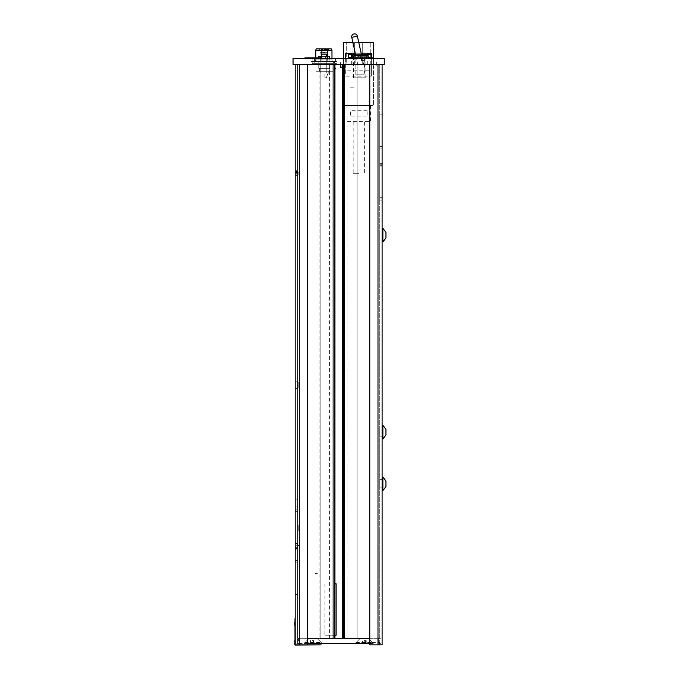 <?xml version="1.0" encoding="UTF-8"?>
<svg xmlns="http://www.w3.org/2000/svg" width="679" height="679" viewBox="0 0 679 679"><rect width="100%" height="100%" fill="white"/><g stroke="black" fill="none" stroke-linecap="round" stroke-linejoin="round"><path stroke-width="0.51" stroke-dasharray="3.4 2.55" d="M297.563 499.769L297.563 506.958L297.563 499.769L295.195 499.769L295.195 506.958L295.195 499.769M297.563 506.958L295.195 506.958M297.563 381.174L295.195 381.174L295.195 388.363L295.195 381.174L295.195 388.363L295.195 381.174L295.195 388.363L295.195 381.174L295.195 388.363L295.195 381.174L297.563 381.174L297.563 388.363L295.195 388.363L297.563 388.363L295.195 388.363L297.563 388.363L297.563 381.174L297.563 388.363L297.563 381.174L295.195 381.174L297.563 381.174L297.563 388.363L297.563 381.174M295.195 560.404L295.195 596.977L295.195 560.404L295.195 596.977L295.195 560.404L295.195 596.977L295.195 560.404L295.195 596.977L295.195 560.404L295.195 596.977L295.195 560.404L295.195 596.977L295.195 560.404L295.195 596.977L295.195 560.404L297.563 560.404L295.195 560.404M297.563 562.874L297.563 596.977L297.563 562.874L297.563 594.507L297.563 562.874L295.195 562.874L295.195 594.507C295.195 597.681 295.195 597.681 295.195 594.507L295.195 562.874C295.195 559.708 295.195 559.708 295.195 562.874C295.195 559.708 295.195 559.708 295.195 562.874C295.195 559.708 295.195 559.708 295.195 562.874C295.195 559.708 295.195 559.708 295.195 562.874C295.195 559.708 295.195 559.708 295.195 562.874C295.195 559.708 295.195 559.708 295.195 562.874C295.195 559.708 295.195 559.708 295.195 562.874C295.195 559.708 295.195 559.708 295.195 562.874C295.195 559.708 295.195 559.708 295.195 562.874C295.195 559.708 295.195 559.708 295.195 562.874C295.195 559.708 295.195 559.708 295.195 562.874C295.195 559.708 295.195 559.708 295.195 562.874L297.563 562.874L297.563 594.507L295.195 594.507C295.195 597.681 295.195 597.681 295.195 594.507C295.195 597.681 295.195 597.681 295.195 594.507C295.195 597.681 295.195 597.681 295.195 594.507C295.195 597.681 295.195 597.681 295.195 594.507L297.563 594.507L297.563 562.874L295.195 562.874L297.563 562.874L297.563 596.977L297.563 562.874L297.563 596.977L297.563 562.874L295.195 562.874L297.563 562.874L297.563 596.977L297.563 594.507L295.195 594.507L297.563 594.507L297.563 562.874L297.563 596.977L297.563 562.874L295.195 562.874L297.563 562.874L297.563 594.507L297.563 562.874L295.195 562.874L297.563 562.874L297.563 596.977L297.563 562.874L295.195 562.874L297.563 562.874L297.563 594.507L295.195 594.507L297.563 594.507L297.563 562.874L297.563 596.977L297.563 562.874L295.195 562.874L297.563 562.874L297.563 596.977L297.563 562.874L295.195 562.874L297.563 562.874L297.563 596.977L297.563 562.874L295.195 562.874L297.563 562.874L297.563 594.507L295.195 594.507L297.563 594.507L297.563 562.874L297.563 594.507L297.563 562.874L295.195 562.874L297.563 562.874L297.563 596.977L297.563 562.874L297.563 594.507L295.195 594.507L297.563 594.507L297.563 596.977L297.563 562.874L295.195 562.874L297.563 562.874L297.563 596.977L297.563 562.874L295.195 562.874L297.563 562.874C297.563 559.708 297.563 559.708 297.563 562.874C297.563 559.708 297.563 559.708 297.563 562.874L297.563 594.507L297.563 562.874C297.563 559.708 297.563 559.708 297.563 562.874C297.563 559.708 297.563 559.708 297.563 562.874C297.563 559.708 297.563 559.708 297.563 562.874C297.563 559.708 297.563 559.708 297.563 562.874C297.563 559.708 297.563 559.708 297.563 562.874C297.563 559.708 297.563 559.708 297.563 562.874C297.563 559.708 297.563 559.708 297.563 562.874C297.563 559.708 297.563 559.708 297.563 562.874C297.563 559.708 297.563 559.708 297.563 562.874C297.563 559.708 297.563 559.708 297.563 562.874L295.195 562.874L297.563 562.874M295.195 509.148L295.195 543.251L295.195 509.148L295.195 543.251L295.195 509.148L295.195 543.251L295.195 509.148L295.195 543.251L295.195 509.148L295.195 543.251L295.195 509.148L295.195 543.251L295.195 509.148L295.195 543.251L295.195 509.148L295.195 543.251L295.195 509.148L295.195 543.251L295.195 509.148L295.195 543.251L295.195 509.148L297.563 509.148L295.195 509.148L297.563 509.148L295.195 509.148L297.563 509.148L295.195 509.148L297.563 509.148L295.195 509.148L297.563 509.148L295.195 509.148L297.563 509.148L297.563 511.618L297.563 509.148M307.528 644.846L295.195 644.846L307.528 644.846L307.528 64.471L307.528 644.846L299.312 644.846L307.528 644.846L307.528 64.471L297.563 64.471L297.563 638.268L333.924 638.268L297.563 638.268L297.563 64.471L333.924 64.471L297.563 64.471L297.563 644.846L299.312 644.846L297.563 644.846L297.563 64.471M307.528 64.471L295.195 64.471L299.312 64.471L299.312 644.846L299.312 64.471M295.195 644.846L295.195 64.471M297.563 543.251L297.563 511.618L297.563 543.251L295.195 543.251L295.195 511.618L295.195 543.251C295.195 546.417 295.195 546.417 295.195 543.251C295.195 546.417 295.195 546.417 295.195 543.251C295.195 546.417 295.195 546.417 295.195 543.251C295.195 546.417 295.195 546.417 295.195 543.251C295.195 546.417 295.195 546.417 295.195 543.251C295.195 546.417 295.195 546.417 295.195 543.251C295.195 546.417 295.195 546.417 295.195 543.251C295.195 546.417 295.195 546.417 295.195 543.251C295.195 546.417 295.195 546.417 295.195 543.251C295.195 546.417 295.195 546.417 295.195 543.251C295.195 546.417 295.195 546.417 295.195 543.251C295.195 546.417 295.195 546.417 295.195 543.251C295.195 546.417 295.195 546.417 295.195 543.251C295.195 546.417 295.195 546.417 295.195 543.251C295.195 546.417 295.195 546.417 295.195 543.251C295.195 546.417 295.195 546.417 295.195 543.251C295.195 546.417 295.195 546.417 295.195 543.251C295.195 546.417 295.195 546.417 295.195 543.251C295.195 546.417 295.195 546.417 295.195 543.251C295.195 546.417 295.195 546.417 295.195 543.251L297.563 543.251L295.195 543.251L297.563 543.251L297.563 511.618L297.563 543.251L295.195 543.251L297.563 543.251L297.563 511.618L297.563 543.251L297.563 511.618L295.195 511.618C295.195 508.452 295.195 508.452 295.195 511.618C295.195 508.452 295.195 508.452 295.195 511.618C295.195 508.452 295.195 508.452 295.195 511.618C295.195 508.452 295.195 508.452 295.195 511.618C295.195 508.452 295.195 508.452 295.195 511.618C295.195 508.452 295.195 508.452 295.195 511.618C295.195 508.452 295.195 508.452 295.195 511.618C295.195 508.452 295.195 508.452 295.195 511.618C295.195 508.452 295.195 508.452 295.195 511.618L297.563 511.618L297.563 543.251L295.195 543.251L297.563 543.251L295.195 543.251L297.563 543.251L297.563 511.618L297.563 543.251L295.195 543.251L297.563 543.251L297.563 511.618L295.195 511.618L297.563 511.618L297.563 543.251L297.563 511.618L295.195 511.618L297.563 511.618L295.195 511.618L297.563 511.618L297.563 543.251L295.195 543.251L297.563 543.251L297.563 511.618L295.195 511.618L297.563 511.618L297.563 543.251L295.195 543.251L297.563 543.251L295.195 543.251L297.563 543.251L297.563 511.618L297.563 543.251L295.195 543.251L297.563 543.251L297.563 511.618L297.563 543.251L295.195 543.251L297.563 543.251L297.563 511.618L297.563 543.251L295.195 543.251L297.563 543.251L297.563 511.618L297.563 543.251L295.195 543.251L297.563 543.251L297.563 511.618L297.563 543.251L297.563 511.618L295.195 511.618L297.563 511.618L297.563 543.251L295.195 543.251L297.563 543.251L295.195 543.251L297.563 543.251L297.563 511.618L297.563 543.251L295.195 543.251L297.563 543.251L297.563 511.618L295.195 511.618L297.563 511.618L297.563 543.251L295.195 543.251L297.563 543.251L297.563 511.618L297.563 543.251L295.195 543.251L297.563 543.251L297.563 511.618L297.563 543.251L295.195 543.251L297.563 543.251L297.563 511.618L297.563 543.251L295.195 543.251L297.563 543.251L297.563 511.618L295.195 511.618L297.563 511.618L297.563 543.251C297.563 546.417 297.563 546.417 297.563 543.251C297.563 546.417 297.563 546.417 297.563 543.251C297.563 546.417 297.563 546.417 297.563 543.251C297.563 546.417 297.563 546.417 297.563 543.251C297.563 546.417 297.563 546.417 297.563 543.251C297.563 546.417 297.563 546.417 297.563 543.251C297.563 546.417 297.563 546.417 297.563 543.251C297.563 546.417 297.563 546.417 297.563 543.251C297.563 546.417 297.563 546.417 297.563 543.251C297.563 546.417 297.563 546.417 297.563 543.251C297.563 546.417 297.563 546.417 297.563 543.251C297.563 546.417 297.563 546.417 297.563 543.251C297.563 546.417 297.563 546.417 297.563 543.251C297.563 546.417 297.563 546.417 297.563 543.251C297.563 546.417 297.563 546.417 297.563 543.251C297.563 546.417 297.563 546.417 297.563 543.251C297.563 546.417 297.563 546.417 297.563 543.251C297.563 546.417 297.563 546.417 297.563 543.251C297.563 546.417 297.563 546.417 297.563 543.251C297.563 546.417 297.563 546.417 297.563 543.251M297.563 511.618L295.195 511.618L297.563 511.618C297.563 508.452 297.563 508.452 297.563 511.618C297.563 508.452 297.563 508.452 297.563 511.618C297.563 508.452 297.563 508.452 297.563 511.618C297.563 508.452 297.563 508.452 297.563 511.618C297.563 508.452 297.563 508.452 297.563 511.618C297.563 508.452 297.563 508.452 297.563 511.618C297.563 508.452 297.563 508.452 297.563 511.618C297.563 508.452 297.563 508.452 297.563 511.618C297.563 508.452 297.563 508.452 297.563 511.618L295.195 511.618L297.563 511.618M297.563 594.507L297.563 596.977L297.563 594.507C297.563 597.681 297.563 597.681 297.563 594.507C297.563 597.681 297.563 597.681 297.563 594.507C297.563 597.681 297.563 597.681 297.563 594.507C297.563 597.681 297.563 597.681 297.563 594.507C297.563 597.681 297.563 597.681 297.563 594.507L295.195 594.507L297.563 594.507M295.195 540.484L295.195 551.985L295.195 540.484M295.195 167.603L295.195 179.103L295.195 167.603M297.563 173.357C297.563 160.787 297.563 160.787 297.563 173.357C297.563 185.919 297.563 185.919 297.563 173.357C297.563 160.787 297.563 160.787 297.563 173.357C297.563 185.919 297.563 185.919 297.563 173.357M297.563 550.338L297.563 542.122L297.563 550.338M312.179 64.471L338.804 64.471L308.911 64.471L338.804 64.471L308.911 64.471L338.804 64.471L308.911 64.471L312.179 64.471L312.179 61.594L335.536 61.594L335.536 64.471L338.804 64.471L335.536 64.471M322.856 64.471L303.284 64.471L322.856 64.471M353.038 64.471L366.397 64.471L353.038 64.471M351.552 64.471L367.882 64.471L351.552 64.471M384.255 64.471L293.039 64.471L293.039 58.513L384.255 58.513L384.255 64.471M359.607 64.471L368.85 64.471L359.607 64.471M378.958 64.471L339.415 64.471L378.958 64.471M320.216 58.513L320.216 61.594L320.216 58.513L320.216 61.594L335.579 61.594L329.892 61.594L329.892 58.513L335.579 58.513L312.136 58.513L329.892 58.513L329.892 61.594L329.892 58.513L312.136 58.513L329.892 58.513M335.579 61.594L335.579 58.513L335.579 61.594M312.136 61.594L312.136 58.513L312.136 61.594M353.038 58.513L366.397 58.513L353.038 58.513M351.552 58.513L367.882 58.513L351.552 58.513M343.523 58.513L374.85 58.513L343.523 58.513L343.523 61.908L343.523 58.513M320.505 58.513L327.21 58.513L320.505 58.513M360.956 57.893L356.008 58.504L372.448 58.513L356.008 58.513L372.448 58.513L356.008 58.513L372.448 58.513L356.008 58.513L372.448 58.513L372.448 57.893L356.008 57.893L372.448 57.893L356.008 57.893L356.008 58.513L372.448 58.513M304.854 58.513L321.286 58.513L304.854 58.513L321.286 58.513L304.854 58.513L321.286 58.513L304.854 58.513L321.286 58.513L304.854 58.513L304.854 57.893L321.286 57.893L304.854 57.893L321.286 57.893L321.286 58.513M320.157 64.471L320.157 638.268L319.13 638.268L319.13 64.471L320.157 64.471L320.157 638.268M320.157 64.573L320.157 638.167L320.157 64.573M357.137 64.471L357.137 638.268L357.137 64.471M332.897 64.471L332.897 638.268L332.897 64.471M333.924 64.471L334.951 64.471L334.951 638.268L333.924 638.268L334.951 638.268L334.951 64.471L333.924 64.471L333.924 638.268M342.352 64.471L342.352 638.268L343.379 638.268L342.352 638.268L342.352 64.471L343.379 64.471L342.352 64.471L342.352 638.268M343.379 64.471L379.739 64.471L379.739 644.846L369.775 644.846L377.991 644.846L369.775 644.846L369.775 64.471L369.775 644.846L369.775 64.471L379.739 64.471L379.739 638.268L343.379 638.268L379.739 638.268L379.739 64.471L343.379 64.471L343.379 638.268M344.406 64.471L344.406 638.268L344.406 64.471M324.435 48.913L325.394 50.136L324.435 49.177L325.394 50.136L324.435 49.177L325.394 50.136L324.435 49.177L325.394 50.136L324.435 49.177L325.394 50.136L324.435 49.177L325.394 50.136L324.435 49.177L325.394 50.136L324.435 49.177L325.394 50.136L327.745 50.136L328.712 49.177L327.745 50.136L328.712 49.177L327.745 50.136L328.712 49.177L327.745 50.136L328.712 49.177L327.745 50.136L328.712 49.177L327.745 50.136L328.712 49.177L327.745 50.136L328.712 49.177L327.745 50.136L328.712 49.177L327.745 50.136L328.712 49.177L327.745 50.136L325.394 50.136L327.745 50.136L325.394 50.136L327.745 50.136L325.394 50.136L327.745 50.136L325.394 50.136L327.745 50.136L325.394 50.136L327.745 50.136L325.394 50.136L327.745 50.136L325.394 50.136L327.745 50.136L325.394 50.136L327.745 50.136L325.394 50.136L327.745 50.136L325.394 50.136L327.745 50.136L325.394 50.136L327.745 50.136L325.394 50.136L327.745 50.136L325.394 50.136L327.745 50.136L325.394 50.136L327.745 50.136L325.394 50.136L327.745 50.136L325.394 50.136L327.745 50.136L325.394 50.136L327.745 50.136L325.394 50.136L327.745 50.136L325.394 50.136L327.745 50.136L325.394 50.136L327.745 50.136L328.712 49.177L324.435 49.177L328.712 49.177L324.435 49.177L328.712 49.177L324.435 49.177L328.712 49.177L324.435 49.177L328.712 49.177L324.435 49.177L328.712 49.177L324.435 49.177L328.712 49.177L324.435 49.177L328.712 49.177L324.435 49.177L328.712 49.177L324.435 49.177L328.712 49.177L324.435 49.177L328.712 49.177L324.435 49.177L328.712 49.177L324.435 49.177L328.712 49.177L324.435 49.177L326.574 48.913C329.323 48.913 329.323 48.913 326.574 48.913C329.323 48.913 329.323 48.913 326.574 48.913L328.712 48.913L326.574 48.913C329.323 48.913 329.323 48.913 326.574 48.913C323.824 48.913 323.824 48.913 326.574 48.913L328.712 48.913L326.574 48.913C329.323 48.913 329.323 48.913 326.574 48.913C323.824 48.913 323.824 48.913 326.574 48.913L328.712 48.913L326.574 48.913C329.323 48.913 329.323 48.913 326.574 48.913C323.824 48.913 323.824 48.913 326.574 48.913C329.323 48.913 329.323 48.913 326.574 48.913C323.824 48.913 323.824 48.913 326.574 48.913C329.323 48.913 329.323 48.913 326.574 48.913C323.824 48.913 323.824 48.913 326.574 48.913L320.963 48.913C318.188 48.913 318.188 48.913 320.938 48.913L320.963 48.913C318.188 48.913 318.188 48.913 320.938 48.913L320.963 48.913C318.188 48.913 318.188 48.913 320.938 48.913L320.963 48.913C318.188 48.913 318.188 48.913 320.938 48.913L320.963 48.913C318.188 48.913 318.188 48.913 320.938 48.913L320.963 48.913C318.188 48.913 318.188 48.913 320.938 48.913L320.963 48.913C318.188 48.913 318.188 48.913 320.938 48.913L320.963 48.913C318.188 48.913 318.188 48.913 320.938 48.913L320.963 48.913C318.188 48.913 318.188 48.913 320.938 48.913L320.963 48.913C318.188 48.913 318.188 48.913 320.938 48.913L320.963 48.913C318.188 48.913 318.188 48.913 320.938 48.913L320.963 48.913C318.188 48.913 318.188 48.913 320.938 48.913L320.963 48.913C318.188 48.913 318.188 48.913 320.938 48.913L320.963 48.913C318.188 48.913 318.188 48.913 320.938 48.913L320.963 48.913C318.188 48.913 318.188 48.913 320.938 48.913L316.372 48.913L320.963 48.913C318.188 48.913 318.188 48.913 320.938 48.913L320.963 48.913C318.188 48.913 318.188 48.913 320.938 48.913L320.963 48.913C318.188 48.913 318.188 48.913 320.938 48.913L320.963 48.913C318.188 48.913 318.188 48.913 320.938 48.913L320.963 48.913C318.188 48.913 318.188 48.913 320.938 48.913L320.963 48.913C318.188 48.913 318.188 48.913 320.938 48.913L320.963 48.913C318.188 48.913 318.188 48.913 320.938 48.913L320.963 48.913C318.188 48.913 318.188 48.913 320.938 48.913L323.077 48.913L320.938 48.913C323.688 48.913 323.688 48.913 320.938 48.913C318.188 48.913 318.188 48.913 320.938 48.913L320.963 48.913C318.188 48.913 318.188 48.913 320.938 48.913L320.963 48.913C318.188 48.913 318.188 48.913 320.938 48.913L320.963 48.913C318.188 48.913 318.188 48.913 320.938 48.913L320.963 48.913C318.188 48.913 318.188 48.913 320.938 48.913L320.963 48.913C318.188 48.913 318.188 48.913 320.938 48.913L320.963 48.913C318.188 48.913 318.188 48.913 320.938 48.913L331.344 48.913A2.606 2.606 0 0 1 331.972 50.611A2.606 2.606 0 0 0 331.344 48.913A2.606 2.606 0 0 1 331.972 50.611L331.972 59.922L331.972 50.611L321.871 50.611A2.606 0.45 90 0 0 321.761 48.913L331.344 48.913L321.795 49.177M322.109 50.611L319.758 50.9L322.109 50.9L319.758 50.9L322.109 50.9L319.758 50.9L322.109 50.9L319.758 50.9L322.109 50.9L319.758 50.9L322.109 50.9L319.758 50.9L322.109 50.9L319.758 50.9L322.109 50.9L319.758 50.9L322.109 50.9L319.758 50.9L322.109 50.9L320.938 50.9L322.109 50.9L322.109 50.136L319.758 50.136L322.109 50.136L319.758 50.136L322.109 50.136L319.758 50.136L322.109 50.136L319.758 50.136L322.109 50.136L319.758 50.136L322.109 50.136L319.758 50.136L322.109 50.136L319.758 50.136L322.109 50.136L319.758 50.136L322.109 50.136L319.758 50.136L322.109 50.136L319.758 50.136L322.109 50.136L319.758 50.136L322.109 50.136L319.758 50.136L322.109 50.136L319.758 50.136L322.109 50.136L319.758 50.136L322.109 50.136L319.758 50.136L322.109 50.136L319.758 50.136L322.109 50.136L319.758 50.136L322.109 50.136L319.758 50.136L322.109 50.136L319.758 50.136L322.109 50.136L319.758 50.136L322.109 50.136L319.758 50.136L322.109 50.136L319.758 50.136L322.109 50.136L319.758 50.136L322.109 50.136L319.758 50.136L322.109 50.136L319.758 50.136L322.109 50.136L319.758 50.136L322.109 50.136L319.758 50.136L322.109 50.136L319.758 50.136L318.799 49.177L323.077 49.177L318.799 48.913L319.758 50.136L321.863 50.136M331.972 58.513L331.972 59.922L315.743 59.922A1.672 1.672 -89.9 0 1 314.071 61.594L333.644 61.594A1.672 1.672 0 0 1 331.972 59.922A1.672 1.672 0 0 0 333.644 61.594L314.071 61.594A1.672 1.672 -89.9 0 0 315.743 59.922L331.972 59.922L331.972 50.611L331.972 59.922A1.672 1.672 0 0 0 333.644 61.594A1.672 1.672 0 0 1 331.972 59.922L331.972 50.611A2.606 2.606 0 0 0 331.344 48.913A2.606 2.606 0 0 1 331.972 50.611L331.972 59.922A1.672 1.672 0 0 0 333.644 61.594L327.949 61.594L333.644 61.594A1.672 1.672 0 0 1 331.972 59.922L331.972 50.611A2.606 2.606 0 0 0 331.344 48.913L327.55 48.913A2.606 0.45 90 0 1 327.651 50.136M322.109 50.136L322.109 50.9L323.077 49.177M315.743 57.893L315.743 59.922L321.871 59.922L315.743 59.922L321.871 59.922L315.743 59.922L321.871 59.922L315.743 59.922L315.743 50.611A2.606 2.606 -71.9 0 1 316.372 48.913L320.938 48.913M321.871 58.513L322.16 61.594L321.871 59.922L322.16 61.594L321.871 59.922L331.972 59.922L321.871 59.922L321.871 50.611L315.743 50.611L320.963 50.611L315.743 50.611L315.743 59.922A1.672 1.672 -89.9 0 1 314.071 61.594A1.672 1.672 0 0 0 315.743 59.922L315.743 50.611L315.743 59.922A1.672 1.672 -89.9 0 1 314.071 61.594A1.672 1.672 0 0 0 315.743 59.922L315.743 50.611L327.66 50.611A2.606 0.45 90 0 0 327.55 48.913A2.606 0.45 -90 0 1 327.66 50.611L321.871 50.611A2.606 0.45 90 0 0 321.761 48.913L316.372 48.913L321.761 48.913A2.606 0.45 90 0 1 321.871 50.611L327.66 50.611A2.606 0.45 90 0 0 327.55 48.913A2.606 0.45 -90 0 1 327.66 50.611L315.743 50.611A2.606 2.606 0 0 1 316.372 48.913M314.207 61.594L336.75 61.594L310.965 61.594L336.75 61.594L310.965 61.594L314.207 61.594L314.207 63.342L336.75 63.342L310.965 63.342L314.207 63.342L314.207 61.594L333.516 61.594L310.965 61.594L336.75 61.594L314.207 61.594M323.858 61.594C328.347 61.594 328.347 61.594 323.858 61.594C319.368 61.594 319.368 61.594 323.858 61.594C328.347 61.594 328.347 61.594 323.858 61.594C319.368 61.594 319.368 61.594 323.858 61.594L328.976 61.594L323.858 61.594C328.347 61.594 328.347 61.594 323.858 61.594C319.368 61.594 319.368 61.594 323.858 61.594C328.347 61.594 328.347 61.594 323.858 61.594C319.368 61.594 319.368 61.594 323.858 61.594L328.976 61.594L323.858 61.594C328.347 61.594 328.347 61.594 323.858 61.594C319.368 61.594 319.368 61.594 323.858 61.594C328.347 61.594 328.347 61.594 323.858 61.594C319.368 61.594 319.368 61.594 323.858 61.594C328.347 61.594 328.347 61.594 323.858 61.594C319.368 61.594 319.368 61.594 323.858 61.594C328.347 61.594 328.347 61.594 323.858 61.594C319.368 61.594 319.368 61.594 323.858 61.594L328.976 61.594L323.858 61.594M319.758 50.136L318.799 49.177L319.758 50.136L318.799 49.177L319.758 50.136L318.799 49.177L319.758 50.136L318.799 49.177L319.758 50.136L318.799 49.177L319.758 50.136L318.799 49.177L319.758 50.136L318.799 49.177L319.758 50.136L318.799 49.177L319.758 50.136L318.799 49.177L319.758 50.136L318.799 49.177L319.758 50.136L318.799 49.177L319.758 50.136L320.938 50.136L319.758 50.136L319.758 50.9L320.938 50.9L319.758 50.9L319.758 50.136M335.248 68.044A3.259 3.259 0 0 1 331.989 71.303L316.49 71.303L331.989 71.303A3.259 3.259 0 0 0 334.951 69.411A3.259 3.259 0 0 1 331.989 71.303A3.259 3.259 0 0 0 334.951 69.411A3.259 3.259 0 0 1 331.989 71.303L329.298 71.303A3.259 0.569 -90 0 0 329.858 68.044A3.259 0.569 -90 0 1 329.298 71.303A3.259 0.569 -90 0 0 329.858 68.044L319.75 68.044L319.512 71.303L329.298 71.303L319.512 71.303L319.75 68.044L334.951 68.044M323.858 68.375L328.976 68.375L323.858 68.375C320.878 68.375 320.878 68.375 323.858 68.375C326.837 68.375 326.837 68.375 323.858 68.375C317.288 68.375 317.288 68.375 323.858 68.375C330.427 68.375 330.427 68.375 323.858 68.375L328.976 68.375L323.858 68.375M326.574 71.303L324.927 71.303L326.574 71.303M326.574 77.27C328.161 72.551 328.161 72.551 326.574 77.27C328.161 72.551 328.161 72.551 326.574 77.27L326.574 77.839L324.927 77.839L326.574 77.839L326.574 77.27C328.161 72.551 328.161 72.551 326.574 77.27C328.161 72.551 328.161 72.551 326.574 77.27L326.574 77.839L324.927 77.839L326.574 77.839L326.574 77.27C328.161 72.551 328.161 72.551 326.574 77.27C328.161 72.551 328.161 72.551 326.574 77.27L326.574 77.839C324.46 77.839 324.46 77.839 326.574 77.839L324.927 77.839L326.574 77.839L326.574 77.27M322.16 61.594L321.871 50.611L322.16 61.594L321.871 50.611L327.66 50.611L327.949 61.594L327.66 59.922L331.972 59.922L327.66 59.922L331.972 59.922L327.66 59.922L327.949 61.594L322.16 61.594L327.949 61.594L327.66 56.213M326.574 77.839C324.46 77.839 324.46 77.839 326.574 77.839L326.574 77.839C324.46 77.839 324.46 77.839 326.574 77.839L326.574 77.839M319.902 63.342L336.75 63.342L319.902 63.342M326.828 63.342L320.887 63.342L326.828 63.342M334.764 63.342L334.764 62.451L333.516 62.451L333.516 61.594L333.516 62.451L334.764 62.451L334.764 63.342L314.207 63.342M324.927 71.303L328.212 71.303L324.927 71.303L328.212 71.303L324.927 71.303L328.212 71.303L324.927 71.303L328.212 71.303L324.927 71.303L328.212 71.303L324.927 71.303L328.212 71.303L324.927 71.303L328.212 71.303L324.927 71.303L328.212 71.303L324.927 71.303L328.212 71.303L324.927 71.303L328.212 71.303L324.927 71.303L328.212 71.303L324.927 71.303L328.212 71.303L324.927 71.303L328.212 71.303L324.927 71.303L328.212 71.303L324.927 71.303L324.927 77.839M319.291 71.303L322.576 71.303L319.291 71.303M334.951 69.411A3.259 3.259 0 0 1 331.989 71.303L329.298 71.303L331.989 71.303M315.743 59.922A1.672 1.672 0 0 1 314.071 61.594M331.972 59.922A1.672 1.672 0 0 0 333.644 61.594M319.512 71.303L329.298 71.303M371.388 70.2C371.388 72.483 371.388 72.483 371.388 70.2L345.662 70.2C345.662 72.483 345.662 72.483 345.662 70.2L345.662 53.03L371.388 53.03L345.662 53.03L345.662 76.15L371.388 76.15L371.388 53.03L371.388 58.513L345.662 58.513L371.388 58.513L371.388 76.15M345.662 70.2L345.662 76.15M376.658 61.908L376.658 67.119L373.526 67.119L373.526 105.474L373.526 61.908L376.658 61.908L373.526 61.908L373.526 67.119L376.658 67.119L376.658 61.908M342.352 67.119L343.523 67.119L343.523 105.474L373.526 105.474L343.523 105.474L343.523 67.119L340.391 67.119L340.391 61.908L343.523 61.908L343.523 67.119L343.523 61.908L340.391 61.908L340.391 64.471M343.523 42.336L373.526 42.336M373.526 58.513L373.526 61.908L373.526 58.513M354.345 64.412L354.345 42.336L354.345 64.412L352.053 64.412L352.053 42.336L346.265 42.336L370.785 42.336L352.053 42.336L352.053 64.412L346.265 64.412L346.265 42.336L346.265 64.412L370.785 64.412L370.785 42.336L370.785 64.412L364.996 64.412L364.996 42.336L364.996 64.412L362.696 64.412L362.696 42.336L362.696 64.412M358.741 42.336L352.859 42.336M364.996 105.474L346.265 105.474L364.996 105.474M371.388 53.259L371.388 57.893M351.705 53.259L367.729 53.259M371.388 58.513L345.662 58.513L345.662 53.259M353.937 53.174L365.879 53.174L353.937 53.174M353.937 77.822L365.879 77.822L353.937 77.822M367.237 64.471L351.705 64.471L367.237 64.471M367.729 53.174L351.705 53.174M355.261 53.174L361.143 53.174M349.914 58.513L370.327 58.513L349.914 58.513M370.327 58.513L370.327 57.732L349.108 57.732L349.108 58.513M351.187 57.732L368.247 57.732M371.006 54.405L348.429 54.405M355.541 54.405L361.415 54.405M352.885 54.405L366.55 54.405L352.885 54.405M366.643 58.513L348.429 58.513L366.643 58.513L366.643 55.432M371.006 57.893L371.006 58.513M355.355 55.432L355.355 58.513M352.791 54.405L352.791 58.513M364.08 54.405L364.08 58.513M298.794 384.764C298.794 388.456 298.794 388.456 298.794 384.764C298.794 381.072 298.794 381.072 298.794 384.764C298.794 388.456 298.794 388.456 298.794 384.764C298.794 381.072 298.794 381.072 298.794 384.764M298.794 528.27C298.794 531.963 298.794 531.963 298.794 528.27C298.794 524.57 298.794 524.57 298.794 528.27C298.794 531.963 298.794 531.963 298.794 528.27C298.794 524.57 298.794 524.57 298.794 528.27M379.739 436.215L379.739 427.999L379.739 436.215L379.739 427.999L379.739 436.215L379.739 427.999L379.739 436.215L382.099 436.215L382.099 427.999L382.099 436.215M379.739 427.999L382.099 427.999M379.739 487.904L379.739 479.688L379.739 487.904L379.739 479.688L379.739 487.904L379.739 479.688L379.739 487.904L382.099 487.904L382.099 479.688L382.099 487.904M379.739 479.688L382.099 479.688M382.099 148.905L382.099 114.802L382.099 148.905L382.099 114.802L382.099 148.905L382.099 114.802L382.099 148.905L382.099 114.802L382.099 148.905L382.099 114.802L382.099 148.905L382.099 114.802L382.099 148.905L382.099 114.802L382.099 148.905L382.099 114.802L382.099 148.905L382.099 114.802L382.099 148.905L379.739 148.905L382.099 148.905L379.739 148.905L382.099 148.905L379.739 148.905L382.099 148.905L379.739 148.905L382.099 148.905L379.739 148.905L382.099 148.905L379.739 148.905L382.099 148.905L379.739 148.905L379.739 146.443L379.739 148.905M382.099 200.161L382.099 163.597L382.099 200.161L379.739 200.161L379.739 197.699L379.739 200.161M369.775 64.471L377.991 64.471L377.991 644.846L382.099 644.846L382.099 64.471L377.991 64.471L382.099 64.471M370.802 642.478L370.802 644.846L379.739 644.846L370.802 644.846L370.802 642.478L379.739 642.478L379.739 644.846L379.739 642.478M377.991 64.471L377.991 644.846L379.739 644.846L379.739 64.471M379.739 146.443L379.739 114.802L382.099 114.802C382.099 111.636 382.099 111.636 382.099 114.802C382.099 111.636 382.099 111.636 382.099 114.802C382.099 111.636 382.099 111.636 382.099 114.802C382.099 111.636 382.099 111.636 382.099 114.802C382.099 111.636 382.099 111.636 382.099 114.802C382.099 111.636 382.099 111.636 382.099 114.802C382.099 111.636 382.099 111.636 382.099 114.802C382.099 111.636 382.099 111.636 382.099 114.802C382.099 111.636 382.099 111.636 382.099 114.802C382.099 111.636 382.099 111.636 382.099 114.802C382.099 111.636 382.099 111.636 382.099 114.802C382.099 111.636 382.099 111.636 382.099 114.802C382.099 111.636 382.099 111.636 382.099 114.802C382.099 111.636 382.099 111.636 382.099 114.802C382.099 111.636 382.099 111.636 382.099 114.802C382.099 111.636 382.099 111.636 382.099 114.802C382.099 111.636 382.099 111.636 382.099 114.802C382.099 111.636 382.099 111.636 382.099 114.802C382.099 111.636 382.099 111.636 382.099 114.802C382.099 111.636 382.099 111.636 382.099 114.802L379.739 114.802L379.739 146.443L382.099 146.443C382.099 149.609 382.099 149.609 382.099 146.443C382.099 149.609 382.099 149.609 382.099 146.443C382.099 149.609 382.099 149.609 382.099 146.443C382.099 149.609 382.099 149.609 382.099 146.443C382.099 149.609 382.099 149.609 382.099 146.443C382.099 149.609 382.099 149.609 382.099 146.443C382.099 149.609 382.099 149.609 382.099 146.443L379.739 146.443L379.739 114.802L379.739 146.443L382.099 146.443L379.739 146.443L379.739 114.802L382.099 114.802L379.739 114.802L379.739 146.443L382.099 146.443L379.739 146.443L379.739 114.802L382.099 114.802L379.739 114.802L379.739 146.443L382.099 146.443L379.739 146.443L379.739 114.802L382.099 114.802L379.739 114.802L379.739 146.443L379.739 114.802L382.099 114.802L379.739 114.802L379.739 146.443L379.739 114.802L382.099 114.802L379.739 114.802L382.099 114.802L379.739 114.802L379.739 146.443L379.739 114.802L379.739 146.443L379.739 114.802L382.099 114.802L379.739 114.802L382.099 114.802L379.739 114.802L379.739 146.443L379.739 114.802L382.099 114.802L379.739 114.802L379.739 146.443L382.099 146.443L379.739 146.443L379.739 114.802L382.099 114.802L379.739 114.802L379.739 146.443L379.739 114.802L379.739 146.443L379.739 114.802L382.099 114.802L379.739 114.802L382.099 114.802L379.739 114.802L379.739 146.443L379.739 114.802L382.099 114.802L379.739 114.802L379.739 146.443L379.739 114.802L382.099 114.802L379.739 114.802L379.739 146.443L382.099 146.443L379.739 146.443L379.739 114.802L379.739 146.443L382.099 146.443L379.739 146.443L379.739 114.802L382.099 114.802L379.739 114.802L379.739 146.443L379.739 114.802L382.099 114.802L379.739 114.802L382.099 114.802L379.739 114.802L379.739 146.443L379.739 114.802L382.099 114.802L379.739 114.802L379.739 146.443C379.739 149.609 379.739 149.609 379.739 146.443C379.739 149.609 379.739 149.609 379.739 146.443C379.739 149.609 379.739 149.609 379.739 146.443C379.739 149.609 379.739 149.609 379.739 146.443C379.739 149.609 379.739 149.609 379.739 146.443C379.739 149.609 379.739 149.609 379.739 146.443C379.739 149.609 379.739 149.609 379.739 146.443L382.099 146.443L379.739 146.443M379.739 166.058L379.739 197.699L382.099 197.699L382.099 163.597L382.099 197.699C382.099 200.865 382.099 200.865 382.099 197.699C382.099 200.865 382.099 200.865 382.099 197.699C382.099 200.865 382.099 200.865 382.099 197.699C382.099 200.865 382.099 200.865 382.099 197.699C382.099 200.865 382.099 200.865 382.099 197.699C382.099 200.865 382.099 200.865 382.099 197.699C382.099 200.865 382.099 200.865 382.099 197.699C382.099 200.865 382.099 200.865 382.099 197.699C382.099 200.865 382.099 200.865 382.099 197.699C382.099 200.865 382.099 200.865 382.099 197.699C382.099 200.865 382.099 200.865 382.099 197.699C382.099 200.865 382.099 200.865 382.099 197.699C382.099 200.865 382.099 200.865 382.099 197.699C382.099 200.865 382.099 200.865 382.099 197.699C382.099 200.865 382.099 200.865 382.099 197.699C382.099 200.865 382.099 200.865 382.099 197.699C382.099 200.865 382.099 200.865 382.099 197.699C382.099 200.865 382.099 200.865 382.099 197.699C382.099 200.865 382.099 200.865 382.099 197.699L379.739 197.699L379.739 163.597L379.739 197.699L379.739 163.597L379.739 197.699L382.099 197.699L379.739 197.699L379.739 166.058L379.739 197.699L382.099 197.699L379.739 197.699L382.099 197.699L379.739 197.699L379.739 166.058L382.099 166.058L382.099 163.597L382.099 166.058C382.099 162.892 382.099 162.892 382.099 166.058C382.099 162.892 382.099 162.892 382.099 166.058C382.099 162.892 382.099 162.892 382.099 166.058L379.739 166.058L379.739 163.597L379.739 197.699L379.739 163.597L379.739 197.699L382.099 197.699L379.739 197.699L379.739 166.058L379.739 197.699L382.099 197.699L379.739 197.699L382.099 197.699L379.739 197.699L379.739 163.597L379.739 197.699L382.099 197.699L379.739 197.699L379.739 166.058L382.099 166.058L379.739 166.058L379.739 197.699L379.739 163.597L379.739 197.699L382.099 197.699L379.739 197.699L379.739 166.058L379.739 197.699L382.099 197.699L379.739 197.699L379.739 163.597L379.739 197.699L382.099 197.699L379.739 197.699L379.739 163.597L379.739 197.699L382.099 197.699L379.739 197.699L379.739 166.058L379.739 197.699L382.099 197.699L379.739 197.699L382.099 197.699L379.739 197.699L379.739 163.597L379.739 197.699L379.739 163.597L379.739 197.699L382.099 197.699L379.739 197.699L379.739 163.597L379.739 197.699L382.099 197.699L379.739 197.699L379.739 163.597L379.739 166.058L382.099 166.058L379.739 166.058L379.739 197.699L382.099 197.699L379.739 197.699L379.739 163.597L379.739 197.699L382.099 197.699L379.739 197.699L379.739 166.058C379.739 162.892 379.739 162.892 379.739 166.058C379.739 162.892 379.739 162.892 379.739 166.058C379.739 162.892 379.739 162.892 379.739 166.058L382.099 166.058L379.739 166.058M379.739 197.699L382.099 197.699L379.739 197.699C379.739 200.865 379.739 200.865 379.739 197.699C379.739 200.865 379.739 200.865 379.739 197.699C379.739 200.865 379.739 200.865 379.739 197.699C379.739 200.865 379.739 200.865 379.739 197.699C379.739 200.865 379.739 200.865 379.739 197.699C379.739 200.865 379.739 200.865 379.739 197.699C379.739 200.865 379.739 200.865 379.739 197.699C379.739 200.865 379.739 200.865 379.739 197.699C379.739 200.865 379.739 200.865 379.739 197.699C379.739 200.865 379.739 200.865 379.739 197.699C379.739 200.865 379.739 200.865 379.739 197.699C379.739 200.865 379.739 200.865 379.739 197.699C379.739 200.865 379.739 200.865 379.739 197.699C379.739 200.865 379.739 200.865 379.739 197.699C379.739 200.865 379.739 200.865 379.739 197.699C379.739 200.865 379.739 200.865 379.739 197.699C379.739 200.865 379.739 200.865 379.739 197.699C379.739 200.865 379.739 200.865 379.739 197.699C379.739 200.865 379.739 200.865 379.739 197.699L382.099 197.699L379.739 197.699M379.739 114.802L382.099 114.802L379.739 114.802C379.739 111.636 379.739 111.636 379.739 114.802C379.739 111.636 379.739 111.636 379.739 114.802C379.739 111.636 379.739 111.636 379.739 114.802C379.739 111.636 379.739 111.636 379.739 114.802C379.739 111.636 379.739 111.636 379.739 114.802C379.739 111.636 379.739 111.636 379.739 114.802C379.739 111.636 379.739 111.636 379.739 114.802C379.739 111.636 379.739 111.636 379.739 114.802C379.739 111.636 379.739 111.636 379.739 114.802C379.739 111.636 379.739 111.636 379.739 114.802C379.739 111.636 379.739 111.636 379.739 114.802C379.739 111.636 379.739 111.636 379.739 114.802C379.739 111.636 379.739 111.636 379.739 114.802C379.739 111.636 379.739 111.636 379.739 114.802C379.739 111.636 379.739 111.636 379.739 114.802C379.739 111.636 379.739 111.636 379.739 114.802C379.739 111.636 379.739 111.636 379.739 114.802C379.739 111.636 379.739 111.636 379.739 114.802C379.739 111.636 379.739 111.636 379.739 114.802C379.739 111.636 379.739 111.636 379.739 114.802M379.739 153.301L379.739 172.865L379.739 153.301M379.739 231.132L379.739 239.161L379.739 231.132M379.739 531.852L379.739 540.068L379.739 531.852M382.099 239.161L382.099 231.132L382.099 239.161M382.099 168.833L382.099 157.333L382.099 168.833M382.099 541.715L382.099 530.206L382.099 541.715M382.88 439.024L382.88 425.275M385.952 434.798L385.952 429.578M385.952 486.41L385.961 481.021L385.952 486.41M382.099 476.964L382.099 490.637L382.099 476.964M382.88 490.628L382.88 476.964M385.952 432.107L385.961 434.883L382.88 438.948M382.099 432.107L382.099 438.948L382.099 432.107M382.88 235.146L382.88 241.979L382.88 235.146M385.952 235.146L385.952 237.752M382.88 241.962L382.88 228.339M329.383 58.513L325.674 58.513L325.674 56.213L320.14 56.213L329.383 56.213L327.575 56.213L327.575 58.513L322.05 58.513L322.05 56.213L318.332 56.213L320.14 56.213L320.14 58.513L325.674 58.513L325.674 56.213L329.383 56.213L318.332 56.213L320.14 56.213L320.14 58.513L325.674 58.513L320.14 58.513L320.14 56.213L318.332 56.213L326.336 56.213L326.336 54.125L321.379 54.125L326.336 54.125L321.379 54.125L326.336 54.125L321.379 54.125L326.336 54.125L321.379 54.125L326.336 54.125L321.379 54.125L321.379 56.213L326.336 56.213L318.332 56.213L318.332 58.513L320.14 58.513L320.14 57.893M318.332 57.893L318.332 58.513L322.05 58.513L322.05 56.213L327.575 56.213L322.05 56.213L322.05 58.513L318.332 58.513L318.332 56.213M321.702 56.213L329.442 56.213L318.273 56.213L321.702 56.213L321.702 58.513L327.286 58.513L327.286 56.213L329.442 56.213L318.273 56.213L321.702 56.213L321.702 58.513L327.286 58.513L327.286 56.213L329.442 56.213L318.273 56.213L329.442 56.213L318.273 56.213L327.286 56.213L321.702 56.213L321.702 58.513L318.273 58.513L318.273 56.213L318.273 58.513L320.429 58.513L320.429 56.213M320.429 58.513L326.013 58.513L326.013 56.213L326.013 58.513L318.273 58.513M327.295 52.716L320.14 52.716L327.295 52.716M321.159 58.513L326.777 58.513L321.159 58.513M321.159 73.069L326.777 73.069L321.159 73.069M327.295 54.125L320.14 54.125L327.295 54.125M324.579 52.716L320.14 52.716L324.579 52.716M323.136 54.125L327.575 54.125L323.136 54.125M326.336 54.125L326.336 56.213L326.336 54.125L326.336 56.213L321.379 56.213L321.379 54.125M325.674 58.513L325.674 56.213L329.383 56.213L322.05 56.213M324.426 58.513L320.938 58.513L324.426 58.513M324.426 73.069L320.938 73.069L324.426 73.069M323.374 56.213L324.341 56.213L323.374 56.213M329.383 56.213L327.575 56.213M361.466 57.893L366.991 57.893L361.466 57.893L361.466 60.499L363.791 60.499L363.791 57.893M312.281 57.893L315.947 57.893L312.281 57.893M316.032 57.893L310.108 57.893L316.032 57.893L316.032 60.499L314.632 60.499L314.632 57.893M316.032 60.499L314.47 60.499L314.47 57.893M361.661 60.499L361.661 57.893L364.224 57.893L361.661 57.893L361.661 60.499L364.224 60.499L364.224 57.893L366.796 57.893L364.224 57.893M304.854 642.589L321.286 642.589L304.854 642.589L304.854 643.2L321.286 643.2L304.854 643.2M321.286 642.589L321.286 643.2M310.507 640.594L310.507 643.2L313.07 643.2L310.507 643.2L310.507 640.594L313.07 640.594L313.07 643.2L315.642 643.2L313.07 643.2M356.008 642.589L372.448 642.589L356.008 642.589L356.008 643.2L372.448 643.2L356.008 643.2M372.448 642.589L372.448 643.2M366.796 640.594L366.796 643.2L364.224 643.2L366.796 643.2L366.796 640.594L364.224 640.594L364.224 643.2L361.661 643.2L364.224 643.2M313.588 643.2L310.286 643.2L315.854 643.2L313.588 643.2L313.588 640.594L310.795 640.594L310.795 643.2M304.981 643.2L321.167 643.2L304.981 643.2M365.514 643.2L361.27 643.2L367.186 643.2L365.514 643.2L365.514 640.594L362.552 640.594L362.552 643.2M363.604 643.2L364.852 643.2L363.604 643.2M295.195 547.002L295.195 545.025L295.195 547.002M295.195 549.99L295.195 547.435L295.195 549.99M295.195 543.972L295.195 542.479L295.195 543.972M295.348 542.436L297.674 545.195L295.348 545.475L295.348 546.985L297.674 547.274L296.825 548.462L297.674 547.274L295.348 546.985L295.348 545.475L297.674 545.195L295.348 542.436L299.142 546.23L295.348 550.024L297.674 547.274L295.195 547.435M295.348 550.024L296.825 548.462L295.195 548.496M380.478 165.32L379.629 164.123L382.099 164.284L382.099 165.345L382.099 161.874L382.099 166.839L382.099 164.284L379.629 164.123L380.478 165.32L382.099 165.345L382.099 166.839L382.099 165.345L380.478 165.32M382.099 160.821L382.099 162.315L382.099 160.821M297.674 171.94L295.348 169.733L295.348 170.463L297.674 172.95L295.348 174.495L295.348 175.81L297.674 174.766L295.348 176.973L295.348 176.243L297.674 173.765L295.348 172.211L295.348 170.896L297.674 171.94L296.825 171.1L297.674 172.313L295.195 172.152L295.195 169.597L295.195 172.152L297.674 172.313L296.825 172.729L295.195 172.152L295.195 174.121L295.195 172.585M295.195 174.562L295.195 175.615L295.195 174.562M295.195 177.109L295.195 175.615L295.195 177.109M296.825 171.116L295.195 171.091M382.099 540.492L382.099 531.428L382.099 540.492M295.195 174.503L295.195 169.699L295.195 174.503M295.195 168.324L295.195 178.39L295.195 168.324M297.674 174.766L296.825 175.615M297.674 173.765L295.195 173.824M296.825 175.004L295.195 174.961M334.951 64.471L334.951 638.268M347.894 638.268L329.408 638.268L329.408 64.471L347.894 64.471L347.894 638.268M359.607 638.99L355.185 643.403L373.263 643.403L355.185 643.403L373.263 643.403L355.185 643.403L359.607 638.99L368.85 638.99L373.263 643.403L368.85 638.99L359.607 638.99M308.453 638.99L304.031 643.403L322.109 643.403L304.031 643.403L322.109 643.403L304.031 643.403L308.453 638.99L317.696 638.99L322.109 643.403L317.696 638.99L308.453 638.99M307.528 638.268L296.842 638.268L298.59 638.268L298.59 643.403L369.775 643.403M307.528 643.403L298.59 643.403L298.59 638.268L378.712 638.268L378.712 643.403L380.461 643.403L378.712 643.403L378.712 638.268L380.461 638.268L369.775 638.268M359.607 638.268L368.85 638.268L359.607 638.268M308.453 638.268L317.696 638.268L308.453 638.268M298.59 643.403L296.842 643.403L298.59 643.403M355.151 74.215L364.284 74.215L355.151 74.215L355.151 58.513M355.151 58.462L355.151 55.432L364.284 55.432L355.151 55.432M364.284 74.215L364.284 55.432M365.743 55.432L363.74 55.432L365.378 55.432L364.835 55.432L364.835 73.697L364.835 55.432L366.193 56.238L365.378 55.432L353.997 55.432L362.866 55.432L358.487 55.899L358.487 58.046L353.572 58.513M366.193 56.238L353.199 56.238L366.193 56.238M354.107 87.209L349.252 87.209L354.107 87.209M363.511 63.834L357.901 65.082L363.511 63.834L361.644 55.432M357.901 65.082L355.762 55.432M365.862 55.432L362.866 55.432L367.246 55.899L367.628 55.432M365.378 55.432L353.997 55.432M351.187 58.139L352.019 58.309M352.019 55.636L351.187 55.805M368.247 57.893L365.862 58.513L360.956 58.046M368.96 121.914L348.607 121.914L368.96 121.914M347.045 121.914L370.522 121.914L347.045 121.914M347.045 105.474L370.522 105.474L370.522 121.651L347.045 121.651L347.045 105.474M367.135 110.694L350.432 110.694L350.432 116.958L367.135 116.958L367.135 110.694M358.784 121.914L353.173 121.914L358.784 121.914M358.784 173.272L353.173 173.272L358.784 173.272M317.314 573.619L315.463 573.619L317.314 573.619M334.951 583.838L336.139 583.838M324.918 583.838L324.918 635.196L336.139 635.196M334.951 635.196L324.918 635.196M321.082 644.846L294.992 644.846L321.082 645.05M321.871 56.213L321.871 54.125M321.871 59.922L321.871 50.611L327.66 50.611L327.66 59.922L327.66 50.611L327.66 59.922L327.66 50.611L327.66 59.922L327.66 50.611L331.972 50.611L327.66 50.611A2.606 0.45 90 0 0 327.55 48.913M321.871 50.611A2.606 0.45 -90 0 0 321.761 48.913M327.66 59.922L327.949 61.594M357.366 36.131L351.764 37.37M297.563 596.977L295.195 596.977M318.74 68.375L318.74 61.594M328.976 68.375L328.976 61.594M328.212 71.303L328.212 73.357M353.555 77.822L353.555 53.174M367.729 64.471L367.729 54.405M351.705 64.471L351.705 54.405M365.879 77.822L365.879 53.174M379.739 163.597L382.099 163.597M385.952 481.19L385.961 486.571M320.938 58.513L320.938 73.069L320.938 58.513M326.777 58.513L326.777 73.069L326.777 58.513M320.14 52.716L320.14 54.125L320.14 52.716M327.575 52.716L327.575 54.125L327.575 52.716M297.377 175.123L299.142 173.357L297.377 171.583M353.801 55.627L353.199 56.238M364.394 121.914L364.394 173.272M353.173 121.914L353.173 173.272"/><path stroke-width="1.02" d="M299.312 64.471L307.528 64.471L307.528 644.846L299.312 644.846L299.312 64.471M295.195 64.471L295.195 644.846L299.312 644.846M293.039 64.471L384.255 64.471L384.255 58.513L293.039 58.513L293.039 64.471M333.924 64.471L333.924 638.268M334.951 64.471L334.951 638.268M342.352 64.471L342.352 638.268M343.379 64.471L343.379 638.268M325.394 50.136L324.435 49.177L325.394 50.136L324.435 49.177L325.394 50.136L324.435 49.177L325.394 50.136L327.745 50.136L328.712 48.913L316.372 48.913A2.606 2.606 0 0 0 315.743 50.611L315.743 57.893M328.712 48.913L331.344 48.913A2.606 2.606 0 0 1 331.972 50.611L321.871 50.611A2.606 0.45 -90 0 0 321.761 48.913L326.574 48.913C323.824 48.913 323.824 48.913 326.574 48.913C329.323 48.913 329.323 48.913 326.574 48.913L324.435 49.177L328.712 49.177L327.745 50.136M321.863 50.136L323.077 48.913L327.55 48.913L320.963 48.913M321.795 49.177L323.077 49.177M331.972 58.513L331.972 50.611A2.606 2.606 0 0 0 331.344 48.913L327.55 48.913M327.66 56.213L327.66 50.611A2.606 0.45 90 0 0 327.651 50.136M334.951 68.044L335.248 68.044A3.259 3.259 0 0 1 334.951 69.411A3.259 3.259 0 0 0 335.248 68.044A3.259 3.259 0 0 1 334.951 69.411A3.259 3.259 0 0 0 335.248 68.044A3.259 3.259 0 0 1 334.951 69.411M343.523 58.513L343.523 42.336L343.523 58.513M373.526 42.336L373.526 58.513L373.526 42.336L358.741 42.336M352.859 42.336L343.523 42.336M371.388 57.893L371.388 53.259L367.729 53.259M345.662 58.513L345.662 53.259L351.705 53.259M340.391 64.471L340.391 67.119L342.352 67.119M361.143 53.174L367.729 53.174L367.729 54.405M351.705 54.405L351.705 53.174L355.261 53.174M349.108 57.732L351.187 57.732M368.247 57.732L370.327 57.732M348.429 58.513L348.429 54.405L355.541 54.405M361.415 54.405L371.006 54.405L371.006 57.893M366.643 54.405L366.643 55.432M355.355 54.405L355.355 55.432M377.991 644.846L377.991 64.471L369.775 64.471L369.775 644.846L382.099 644.846L382.099 64.471M382.88 432.192L382.88 439.024L385.961 434.967L385.961 429.417L382.88 425.351L382.88 432.192M385.952 429.578L385.952 432.192L385.952 429.578M382.099 476.964L382.88 476.964L382.88 490.637L385.961 486.571L385.961 481.021L385.961 486.571L385.961 481.021L382.88 476.964L385.961 481.021M382.099 425.275L382.88 425.351M382.88 241.962L385.961 237.922L385.961 232.371L385.961 237.922L382.88 241.979L382.88 228.314L385.961 232.371L385.961 235.146M382.88 228.339L385.961 232.371L385.961 237.922M318.332 57.893L318.332 56.213L325.674 56.213L321.379 56.213L321.379 54.125L326.336 54.125L326.336 56.213M320.14 57.893L320.14 56.213L321.379 56.213M325.674 58.513L325.674 56.213L329.383 56.213L329.383 58.513M323.136 52.716L324.579 52.716L323.136 52.716M353.572 55.432L363.74 55.432L351.807 55.432L352.189 58.046L356.008 58.504L356.008 57.893L372.448 57.893L372.448 58.513M304.854 58.513L304.854 57.893L321.286 57.893L321.286 58.513M369.775 638.268L307.528 638.268M369.775 643.403L307.528 643.403M361.644 55.432L357.366 36.131A2.869 2.869 0 0 0 353.946 33.95A2.869 2.869 0 0 0 351.764 37.37L357.366 36.131M355.762 55.432L351.764 37.37M367.628 55.432L365.862 55.432L367.925 55.432L367.246 55.899M353.801 55.627L368.247 55.805L368.247 57.893M351.187 55.805L351.187 58.139L353.572 58.513M352.189 58.046L351.807 58.513M352.189 55.899L356.568 55.432L360.956 55.899L360.956 57.893M360.956 55.899L363.74 55.432M334.951 583.838L336.139 583.838L336.139 635.196L334.951 635.196M294.788 625.367L294.788 622.074L294.788 625.367M294.788 624.867L294.788 622.456L294.788 624.867M294.788 642.529L294.788 644.371L294.788 642.529M294.992 634.449L294.992 632.191L294.992 634.449M294.992 634.992L294.992 632.378L294.992 634.992M294.992 632.853L294.992 629.857L294.992 632.853M294.992 626.097L294.992 628.389L294.992 626.097M294.992 627.557L294.992 624.739L294.992 627.557M294.992 625.707L294.992 623.509L294.992 625.707M294.992 624.782L294.992 621.726L294.992 624.782M294.992 631.911L294.992 634.721L294.992 631.911M294.992 630.783L294.992 628.737L294.992 630.783M294.992 629.06L294.992 626.725L294.992 629.06M294.992 627.141L294.992 624.485L294.992 627.141M294.992 626.641L294.992 623.874L294.992 626.641M294.992 622.779L294.992 624.587L294.992 622.779M294.992 624.4L294.992 621.166L294.992 624.4M294.992 627.71L294.992 631.003L294.992 627.71M294.992 642.529L294.992 644.371L294.992 642.529M295.195 644.846L294.992 618.756L294.992 645.05L321.082 644.846L307.528 644.846M294.788 643.183L294.788 640.365L294.788 643.183M321.871 54.125L321.871 50.611L315.743 50.611M321.871 58.513L321.871 56.213M322.109 50.611L322.109 50.136M382.099 490.637L382.88 490.637L385.961 486.571M385.952 434.721L385.961 429.332L382.88 425.275M382.099 438.948L382.88 438.948M385.961 432.107L385.952 429.501"/></g></svg>
